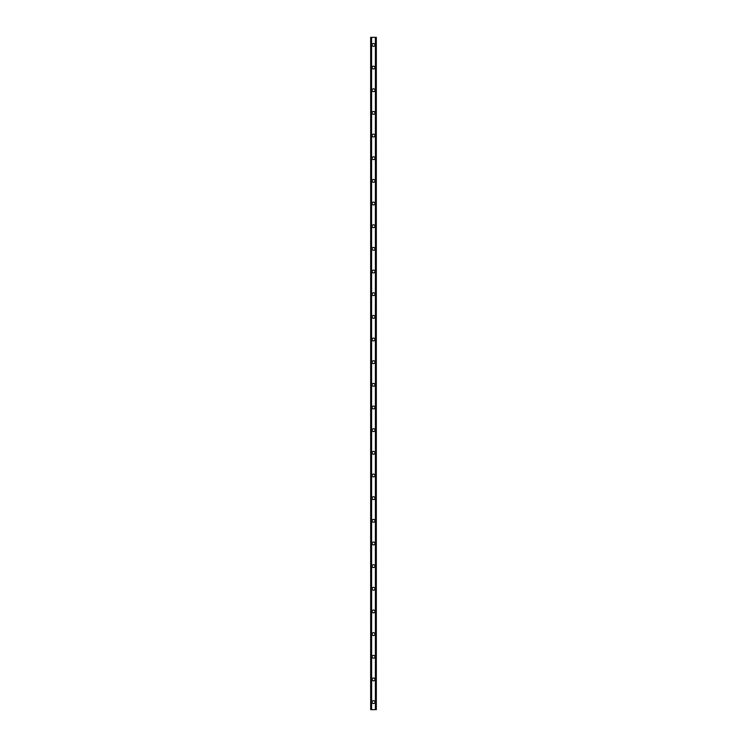 <?xml version="1.0" encoding="UTF-8"?>
<svg xmlns="http://www.w3.org/2000/svg" width="747" height="747" viewBox="0 0 747 747"><rect width="100%" height="100%" fill="white"/><g stroke="black" fill="none" stroke-linecap="round" stroke-linejoin="round"><path stroke-width="1.12" d="M372.081 702.096A1.419 1.419 0 0 1 373.5 700.677A1.419 1.419 0 0 1 374.919 702.096A1.419 1.419 0 0 1 373.5 703.515A1.419 1.419 0 0 1 372.081 702.096M372.081 679.434A1.419 1.419 0 0 1 373.5 678.015A1.419 1.419 0 0 1 374.919 679.434A1.419 1.419 0 0 1 373.5 680.853A1.419 1.419 0 0 1 372.081 679.434M372.081 656.772A1.419 1.419 0 0 1 373.5 655.352A1.419 1.419 0 0 1 374.919 656.772A1.419 1.419 0 0 1 373.5 658.191A1.419 1.419 0 0 1 372.081 656.772M372.081 634.11A1.419 1.419 0 0 1 373.5 632.69A1.419 1.419 0 0 1 374.919 634.11A1.419 1.419 0 0 1 373.5 635.529A1.419 1.419 0 0 1 372.081 634.11M372.081 611.448A1.419 1.419 0 0 1 373.5 610.028A1.419 1.419 0 0 1 374.919 611.448A1.419 1.419 0 0 1 373.5 612.867A1.419 1.419 0 0 1 372.081 611.448M372.081 588.785A1.419 1.419 0 0 1 373.5 587.366A1.419 1.419 0 0 1 374.919 588.785A1.419 1.419 0 0 1 373.5 590.205A1.419 1.419 0 0 1 372.081 588.785M372.081 566.123A1.419 1.419 0 0 1 373.5 564.713A1.419 1.419 0 0 1 374.919 566.123A1.419 1.419 0 0 1 373.5 567.543A1.419 1.419 0 0 1 372.081 566.123M372.081 543.461A1.419 1.419 0 0 1 373.5 542.051A1.419 1.419 0 0 1 374.919 543.461A1.419 1.419 0 0 1 373.5 544.88A1.419 1.419 0 0 1 372.081 543.461M372.081 520.799A1.419 1.419 0 0 1 373.5 519.389A1.419 1.419 0 0 1 374.919 520.799A1.419 1.419 0 0 1 373.5 522.218A1.419 1.419 0 0 1 372.081 520.799M372.081 498.137A1.419 1.419 0 0 1 373.5 496.727A1.419 1.419 0 0 1 374.919 498.137A1.419 1.419 0 0 1 373.5 499.556A1.419 1.419 0 0 1 372.081 498.137M372.081 475.475A1.419 1.419 0 0 1 373.5 474.065A1.419 1.419 0 0 1 374.919 475.475A1.419 1.419 0 0 1 373.5 476.894A1.419 1.419 0 0 1 372.081 475.475M372.081 452.813A1.419 1.419 0 0 1 373.5 451.403A1.419 1.419 0 0 1 374.919 452.813A1.419 1.419 0 0 1 373.5 454.232A1.419 1.419 0 0 1 372.081 452.813M372.081 430.151A1.419 1.419 0 0 1 373.5 428.741A1.419 1.419 0 0 1 374.919 430.151A1.419 1.419 0 0 1 373.5 431.57A1.419 1.419 0 0 1 372.081 430.151M372.081 407.488A1.419 1.419 0 0 1 373.5 406.079A1.419 1.419 0 0 1 374.919 407.488A1.419 1.419 0 0 1 373.5 408.908A1.419 1.419 0 0 1 372.081 407.488M372.081 384.826A1.419 1.419 0 0 1 373.5 383.416A1.419 1.419 0 0 1 374.919 384.826A1.419 1.419 0 0 1 373.5 386.246A1.419 1.419 0 0 1 372.081 384.826M372.081 362.174A1.419 1.419 0 0 1 373.5 360.754A1.419 1.419 0 0 1 374.919 362.174A1.419 1.419 0 0 1 373.5 363.584A1.419 1.419 0 0 1 372.081 362.174M372.081 339.512A1.419 1.419 0 0 1 373.5 338.092A1.419 1.419 0 0 1 374.919 339.512A1.419 1.419 0 0 1 373.5 340.921A1.419 1.419 0 0 1 372.081 339.512M372.081 316.849A1.419 1.419 0 0 1 373.5 315.43A1.419 1.419 0 0 1 374.919 316.849A1.419 1.419 0 0 1 373.5 318.259A1.419 1.419 0 0 1 372.081 316.849M372.081 294.187A1.419 1.419 0 0 1 373.5 292.768A1.419 1.419 0 0 1 374.919 294.187A1.419 1.419 0 0 1 373.5 295.597A1.419 1.419 0 0 1 372.081 294.187M372.081 271.525A1.419 1.419 0 0 1 373.5 270.106A1.419 1.419 0 0 1 374.919 271.525A1.419 1.419 0 0 1 373.5 272.935A1.419 1.419 0 0 1 372.081 271.525M372.081 248.863A1.419 1.419 0 0 1 373.5 247.444A1.419 1.419 0 0 1 374.919 248.863A1.419 1.419 0 0 1 373.5 250.273A1.419 1.419 0 0 1 372.081 248.863M372.081 226.201A1.419 1.419 0 0 1 373.5 224.782A1.419 1.419 0 0 1 374.919 226.201A1.419 1.419 0 0 1 373.5 227.611A1.419 1.419 0 0 1 372.081 226.201M372.081 203.539A1.419 1.419 0 0 1 373.5 202.12A1.419 1.419 0 0 1 374.919 203.539A1.419 1.419 0 0 1 373.5 204.949A1.419 1.419 0 0 1 372.081 203.539M372.081 180.877A1.419 1.419 0 0 1 373.5 179.457A1.419 1.419 0 0 1 374.919 180.877A1.419 1.419 0 0 1 373.5 182.287A1.419 1.419 0 0 1 372.081 180.877M372.081 158.215A1.419 1.419 0 0 1 373.5 156.795A1.419 1.419 0 0 1 374.919 158.215A1.419 1.419 0 0 1 373.5 159.634A1.419 1.419 0 0 1 372.081 158.215M372.081 135.552A1.419 1.419 0 0 1 373.5 134.133A1.419 1.419 0 0 1 374.919 135.552A1.419 1.419 0 0 1 373.5 136.972A1.419 1.419 0 0 1 372.081 135.552M372.081 112.89A1.419 1.419 0 0 1 373.5 111.471A1.419 1.419 0 0 1 374.919 112.89A1.419 1.419 0 0 1 373.5 114.31A1.419 1.419 0 0 1 372.081 112.89M372.081 90.228A1.419 1.419 0 0 1 373.5 88.809A1.419 1.419 0 0 1 374.919 90.228A1.419 1.419 0 0 1 373.5 91.648A1.419 1.419 0 0 1 372.081 90.228M372.081 67.566A1.419 1.419 0 0 1 373.5 66.147A1.419 1.419 0 0 1 374.919 67.566A1.419 1.419 0 0 1 373.5 68.985A1.419 1.419 0 0 1 372.081 67.566M372.081 44.904A1.419 1.419 0 0 1 373.5 43.485A1.419 1.419 0 0 1 374.919 44.904A1.419 1.419 0 0 1 373.5 46.323A1.419 1.419 0 0 1 372.081 44.904M376.171 37.35L370.671 37.35L370.671 709.65L376.329 709.65L376.329 37.35L376.171 709.65M376.058 709.65L376.058 37.35L376.068 709.65M375.405 709.65L375.405 37.35L375.424 709.65M371.576 709.65L371.576 37.35L371.595 709.65M370.932 709.65L370.932 37.35L370.942 709.65M370.671 37.35L370.671 709.65M371.511 37.35L371.511 709.65M375.489 37.35L375.489 709.65M370.773 37.35L370.773 709.65M370.829 37.35L370.829 709.65M371.054 37.35L371.054 709.65M375.946 37.35L375.946 709.65M376.227 37.35L376.227 709.65"/></g></svg>
